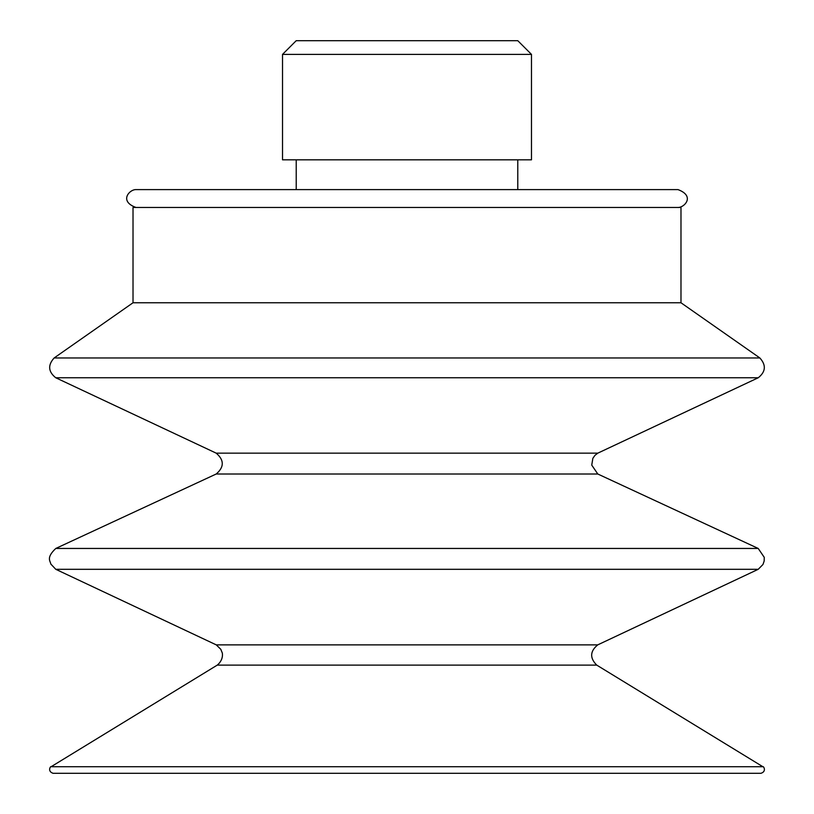 <?xml version="1.0" encoding="UTF-8"?>
<svg xmlns="http://www.w3.org/2000/svg" width="814" height="814" viewBox="0 0 814 814"><rect width="100%" height="100%" fill="white"/><g stroke="black" fill="none" stroke-linecap="round" stroke-linejoin="round"><path stroke-width="1.22" d="M282.519 54.396L296.215 40.7L517.785 40.7L531.481 54.396L282.519 54.396L282.519 159.819L531.481 159.819L531.481 54.396M680.982 302.767L680.982 207.468L133.018 207.468L133.018 302.767L54.151 357.957L759.849 357.957L680.982 302.767L133.018 302.767M55.749 377.757L216.198 453.154L597.802 453.154L758.251 377.757L55.749 377.757C48.219 371.723 47.68 365.12 54.151 357.957M593.294 474.013L216.198 474.013L55.79 548.453L758.21 548.453L597.802 474.013L593.294 474.013M55.79 569.312L216.259 644.871L597.741 644.871L758.21 569.312L55.79 569.312L50.814 564.041C50.427 560.999 45.798 557.895 55.79 548.453M597.741 644.871C589.987 651.251 589.651 657.997 596.733 665.109L217.267 665.109L51.119 766.727C51.048 765.516 46.764 771.133 53.063 773.3L760.937 773.3C767.032 771.407 763.298 765.74 762.881 766.727L51.119 766.727M135.999 207.468C118.732 201.272 129.487 189.347 135.999 189.601L678.001 189.601C695.441 196.133 684.309 207.702 678.001 207.468M758.251 377.757C765.781 371.723 766.32 365.12 759.849 357.957M597.802 453.154L594.983 455.311L592.867 458.313L591.737 465.099L597.802 474.013M216.198 453.154C224.298 460.103 224.298 467.063 216.198 474.013M758.21 569.312L762.962 564.489L764.173 561.029L764.265 557.356L758.21 548.453M216.259 644.871L220.798 649.307L222.069 652.441C222.283 652.268 224.176 659.34 217.267 665.109M596.733 665.109L762.881 766.727M517.785 189.601L517.785 159.819M296.215 189.601L296.215 159.819"/></g></svg>
